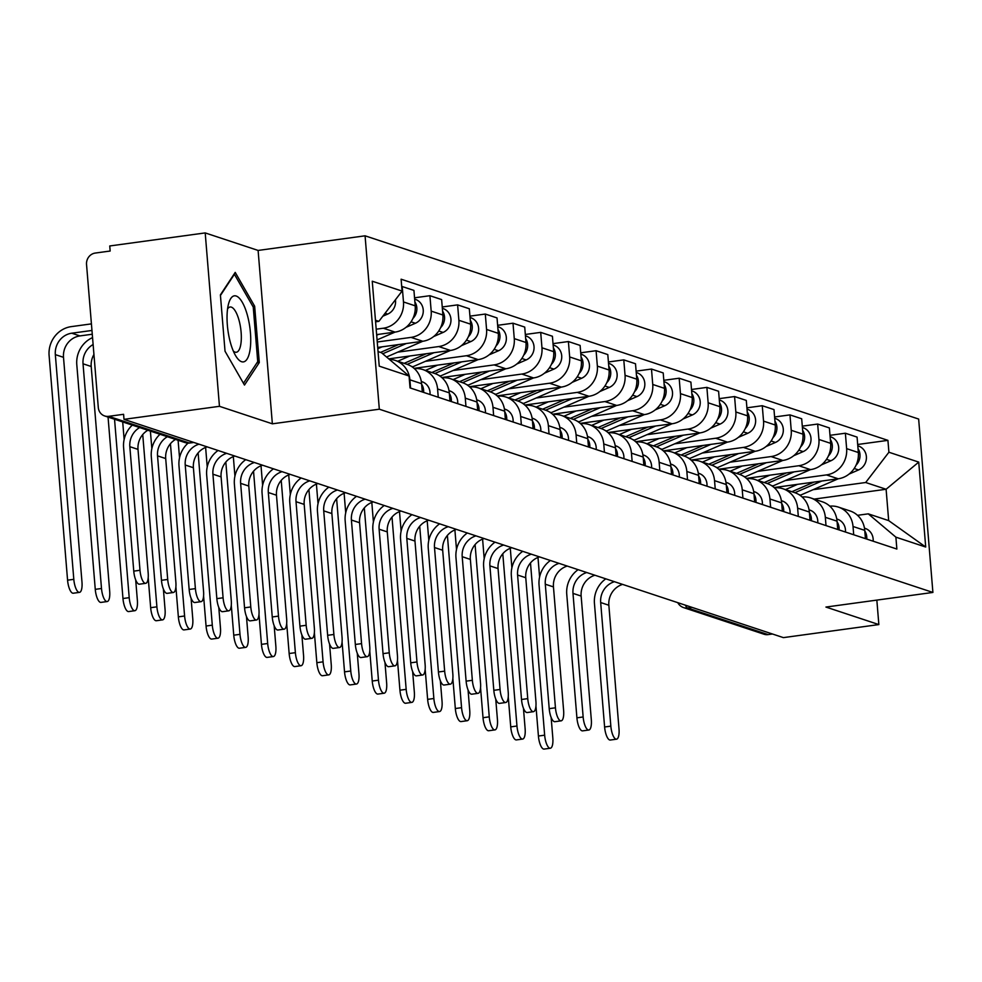 <?xml version="1.0" encoding="UTF-8"?>
<svg xmlns="http://www.w3.org/2000/svg" width="982" height="982" viewBox="0 0 982 982"><rect width="100%" height="100%" fill="white"/><g stroke="black" fill="none" stroke-linecap="round" stroke-linejoin="round"><path stroke-width="1.47" d="M205.201 232.918L219.452 406.315L124.002 419.351L783.403 637.625L878.853 624.577L825.936 607.06L932.9 592.441L918.649 419.056L365.071 235.815L258.106 250.435L205.201 232.918L109.751 245.966L110.168 251.024L95.303 253.049A10.262 9.562 -71.7 0 0 86.539 264.477L98.298 407.53A10.262 9.562 -71.7 0 0 104.669 415.963A10.262 9.562 -71.7 0 0 108.72 416.331L189.145 442.956A10.262 3.4 82.2 0 0 189.71 443.017A10.262 3.4 82.2 0 0 190.226 442.808M219.452 406.315L272.358 423.819L379.322 409.199L932.9 592.441M124.002 419.351L123.585 414.306L108.72 416.331M878.853 624.577L876.84 600.112M772.466 634.004L768.12 634.605A10.262 9.562 108.3 0 1 764.057 634.237L683.632 607.613A10.262 9.562 -71.7 0 0 687.695 607.981L768.12 634.605M774.123 487.551L838.198 478.786A23.605 21.985 -71.7 0 0 858.342 452.518L857.077 437.1L845.367 433.222L846.631 448.639A23.605 21.985 108.3 0 1 826.476 474.907L785.416 480.517M853.027 526.487L864.749 530.366A23.605 21.985 -71.7 0 0 850.105 510.971L838.383 507.093A23.605 21.985 108.3 0 1 853.027 526.487L853.714 534.76M864.749 530.366L865.424 538.639M829.986 435.321L845.367 433.222M829.827 506.16A23.605 21.985 108.3 0 1 838.383 507.093M746.43 478.381L810.494 469.617A23.605 21.985 -71.7 0 0 830.649 443.348L829.385 427.931L817.662 424.052L818.927 439.47A23.605 21.985 108.3 0 1 798.783 465.738L757.723 471.36M837.732 529.47L837.045 521.197A23.605 21.985 -71.7 0 0 822.4 501.814L810.69 497.935A23.605 21.985 108.3 0 1 825.334 517.318L826.009 525.591M802.294 426.151L817.662 424.052M802.134 496.99A23.605 21.985 108.3 0 1 810.69 497.935M718.726 469.212L782.801 460.448A23.605 21.985 -71.7 0 0 802.957 434.179L801.68 418.762L789.97 414.883L791.234 430.3A23.605 21.985 108.3 0 1 771.079 456.569L730.019 462.191M810.027 520.3L809.352 512.027A23.605 21.985 -71.7 0 0 794.708 492.645L782.985 488.766A23.605 21.985 108.3 0 1 797.63 508.16L798.317 516.422M774.602 416.982L789.97 414.883M774.43 487.821A23.605 21.985 108.3 0 1 782.985 488.766M691.033 460.042L755.109 451.29A23.605 21.985 -71.7 0 0 775.252 425.01L773.988 409.592L762.265 405.713L763.542 421.131A23.605 21.985 108.3 0 1 743.386 447.411L702.326 453.021M782.335 511.131L781.66 502.87A23.605 21.985 -71.7 0 0 767.016 483.475L755.293 479.597A23.605 21.985 108.3 0 1 769.937 498.991L770.625 507.252M746.897 407.825L762.265 405.713M746.737 478.651A23.605 21.985 108.3 0 1 755.293 479.597M663.341 450.873L727.404 442.121A23.605 21.985 -71.7 0 0 747.56 415.852L746.295 400.423L734.573 396.544L735.837 411.974A23.605 21.985 108.3 0 1 715.694 438.242L674.622 443.852M754.642 501.962L753.955 493.7A23.605 21.985 -71.7 0 0 739.311 474.306L727.601 470.427A23.605 21.985 108.3 0 1 742.245 489.822L742.92 498.083M719.205 398.655L734.573 396.544M719.045 469.494A23.605 21.985 108.3 0 1 727.601 470.427M635.636 441.704L699.712 432.952A23.605 21.985 -71.7 0 0 719.867 406.683L718.591 391.266L706.88 387.387L708.145 402.804A23.605 21.985 108.3 0 1 687.989 429.073L646.929 434.682M726.938 492.804L726.263 484.531A23.605 21.985 -71.7 0 0 711.619 465.137L699.896 461.258A23.605 21.985 108.3 0 1 714.54 480.652L715.227 488.926M691.512 389.486L706.88 387.387M691.34 460.325A23.605 21.985 108.3 0 1 699.896 461.258M607.944 432.534L672.019 423.782A23.605 21.985 -71.7 0 0 692.163 397.514L690.898 382.096L679.176 378.217L680.452 393.635A23.605 21.985 108.3 0 1 660.297 419.903L619.237 425.513M699.245 483.635L698.57 475.362A23.605 21.985 -71.7 0 0 683.926 455.967L672.204 452.088A23.605 21.985 108.3 0 1 686.848 471.483L687.523 479.756M663.807 380.316L679.176 378.217M663.648 451.155A23.605 21.985 108.3 0 1 672.204 452.088M580.252 423.365L644.315 414.613A23.605 21.985 -71.7 0 0 664.47 388.344L663.206 372.927L651.483 369.048L652.748 384.465A23.605 21.985 108.3 0 1 632.604 410.734L591.532 416.343M671.553 474.466L670.866 466.192A23.605 21.985 -71.7 0 0 656.221 446.798L644.511 442.919A23.605 21.985 108.3 0 1 659.155 462.313L659.83 470.587M636.115 371.147L651.483 369.048M635.955 441.986A23.605 21.985 108.3 0 1 644.511 442.919M552.547 414.208L616.622 405.443A23.605 21.985 -71.7 0 0 636.778 379.175L635.501 363.757L623.791 359.878L625.055 375.296A23.605 21.985 108.3 0 1 604.9 401.564L563.84 407.174M643.848 465.296L643.173 457.023A23.605 21.985 -71.7 0 0 628.529 437.628L616.806 433.749A23.605 21.985 108.3 0 1 631.451 453.144L632.138 461.417M608.41 361.977L623.791 359.878M608.251 432.817A23.605 21.985 108.3 0 1 616.806 433.749M524.854 405.038L588.93 396.274A23.605 21.985 -71.7 0 0 609.073 370.005L607.809 354.588L596.086 350.709L597.363 366.126A23.605 21.985 108.3 0 1 577.207 392.395L536.147 398.005M616.156 456.127L615.481 447.853A23.605 21.985 -71.7 0 0 600.837 428.459L589.114 424.58A23.605 21.985 108.3 0 1 603.758 443.974L604.433 452.248M580.718 352.808L596.086 350.709M580.558 423.647A23.605 21.985 108.3 0 1 589.114 424.58M497.162 395.869L561.225 387.104A23.605 21.985 -71.7 0 0 581.381 360.836L580.117 345.418L568.394 341.54L569.658 356.957A23.605 21.985 108.3 0 1 549.515 383.226L508.443 388.847M588.463 446.957L587.776 438.684A23.605 21.985 -71.7 0 0 573.132 419.302L561.422 415.423A23.605 21.985 108.3 0 1 576.066 434.805L576.741 443.078M553.026 343.639L568.394 341.54M552.866 414.478A23.605 21.985 108.3 0 1 561.422 415.423M469.457 386.699L533.533 377.935A23.605 21.985 -71.7 0 0 553.688 351.666L552.412 336.249L540.701 332.37L541.966 347.788A23.605 21.985 108.3 0 1 521.81 374.056L480.75 379.678M560.759 437.788L560.084 429.527A23.605 21.985 -71.7 0 0 545.44 410.132L533.717 406.253A23.605 21.985 108.3 0 1 548.361 425.648L549.048 433.909M525.321 334.469L540.701 332.37M525.161 405.308A23.605 21.985 108.3 0 1 533.717 406.253M441.765 377.53L505.84 368.778A23.605 21.985 -71.7 0 0 525.984 342.497L524.719 327.08L512.997 323.201L514.273 338.63A23.605 21.985 108.3 0 1 494.118 364.899L453.058 370.509M533.066 428.618L532.391 420.357A23.605 21.985 -71.7 0 0 517.735 400.963L506.025 397.084A23.605 21.985 108.3 0 1 520.669 416.478L521.344 424.74M497.628 325.312L512.997 323.201M497.469 396.139A23.605 21.985 108.3 0 1 506.025 397.084M414.06 368.36L478.136 359.608A23.605 21.985 -71.7 0 0 498.291 333.34L497.027 317.923L485.304 314.044L486.569 329.461A23.605 21.985 108.3 0 1 466.425 355.73L425.353 361.339M505.374 419.449L504.687 411.188A23.605 21.985 -71.7 0 0 490.043 391.793L478.332 387.915A23.605 21.985 108.3 0 1 492.976 407.309L493.651 415.57M469.936 316.143L485.304 314.044M469.777 386.982A23.605 21.985 108.3 0 1 478.332 387.915M388.749 358.872L450.443 350.439A23.605 21.985 -71.7 0 0 470.599 324.17L469.322 308.753L457.612 304.874L458.876 320.292A23.605 21.985 108.3 0 1 438.721 346.56L397.661 352.17M477.669 410.292L476.994 402.019A23.605 21.985 -71.7 0 0 462.35 382.624L450.628 378.745A23.605 21.985 108.3 0 1 465.272 398.14L465.959 406.413M442.231 306.973L457.612 304.874M442.072 377.812A23.605 21.985 108.3 0 1 450.628 378.745M377.702 347.432L422.739 341.27A23.605 21.985 -71.7 0 0 442.894 315.001L441.63 299.584L429.907 295.705L431.184 311.122A23.605 21.985 108.3 0 1 411.028 337.391L377.248 342.006M449.977 401.122L449.302 392.849A23.605 21.985 -71.7 0 0 434.645 373.455L422.935 369.576A23.605 21.985 108.3 0 1 437.579 388.97L438.254 397.244M414.539 297.804L429.907 295.705M414.379 368.643A23.605 21.985 108.3 0 1 422.935 369.576M376.646 334.617L395.046 332.1A23.605 21.985 -71.7 0 0 415.202 305.832L413.938 290.414L402.215 286.535L403.479 301.953A23.605 21.985 108.3 0 1 383.336 328.221L376.204 329.191M422.285 391.953L421.597 383.68A23.605 21.985 -71.7 0 0 406.953 364.285L395.23 360.406A23.605 21.985 108.3 0 1 409.887 379.801L410.562 388.074M389.351 359.375A23.605 21.985 108.3 0 1 395.23 360.406M814.201 499.089L886.108 489.257L865.682 482.506L813.108 489.687M857.507 515.317L868.26 513.844L888.673 520.607L886.108 489.257L918.735 462.105L925.707 547.035L895.891 537.166L868.26 513.844M378.033 351.581L381.446 352.698L409.064 376.02L410.034 387.902L896.861 549.048L895.891 537.166M409.064 376.02L379.236 366.151L372.252 281.22L402.08 291.089L378.868 321.36L375.455 320.23M865.682 482.506L888.906 452.236L887.924 440.353L401.11 279.207L402.08 291.089M888.906 452.236L918.735 462.105M365.071 235.815L379.322 409.199M258.106 250.435L272.358 423.819M225.025 351.212L244.481 385.054L259.297 362.554L254.657 306.224L235.214 272.395L220.398 294.882L225.025 351.212M375.59 321.801L378.868 321.36M857.691 444.49L887.924 440.353M925.707 547.035L888.673 520.607M252.902 306.47L254.657 306.224M256.903 362.886L259.297 362.554M616.524 739.188L610.288 740.035A11.796 3.916 -97.8 0 1 604.605 726.987L610.841 726.14A11.796 3.916 82.2 0 0 616.524 739.188A11.796 3.916 82.2 0 0 619.004 728.84L608.852 605.243A19.247 17.922 108.3 0 1 622.613 584.4M864.798 530.992A12.827 11.944 108.3 0 1 866.75 539.081M864.467 528.169L865.191 528.414A12.827 11.944 108.3 0 1 873.145 541.192M610.841 726.14L600.677 602.543A19.247 17.922 108.3 0 1 614.45 581.7M605.796 578.84A25.913 24.133 -71.7 0 0 594.441 603.39L604.605 726.987M550.337 748.235L544.102 749.082A11.796 3.916 -97.8 0 1 538.418 736.034L544.654 735.187A11.796 3.916 82.2 0 0 550.337 748.235A11.796 3.916 82.2 0 0 552.817 737.887L551.135 717.4M800.084 495.345A30.786 28.674 -71.7 0 0 800.576 495.137L838.211 478.786L826.476 474.907M794.904 492.706L821.774 481.033M849.123 474.048L858.538 469.948A12.827 11.944 -71.7 0 0 866.419 457.575A12.827 11.944 -71.7 0 0 858.415 446.012L857.789 445.803M856.083 465.137A12.827 11.944 -71.7 0 0 858.023 448.59M791.885 491.712L814.017 482.088M785.502 489.588L797.593 484.335M535.951 706.021L538.418 736.034M544.654 735.187L530.489 562.907M539.597 576.999L537.989 557.445M588.832 730.019L582.596 730.866A11.796 3.916 -97.8 0 1 576.913 717.817L583.148 716.97A11.796 3.916 82.2 0 0 588.832 730.019A11.796 3.916 82.2 0 0 591.311 719.671L581.148 596.074A19.247 17.922 108.3 0 1 594.92 575.231M837.106 521.823A12.827 11.944 108.3 0 1 839.058 529.912M836.774 519.012L837.499 519.245A12.827 11.944 108.3 0 1 845.453 532.023M583.148 716.97L572.985 593.374A19.247 17.922 108.3 0 1 586.757 572.531M578.103 569.67A25.913 24.133 -71.7 0 0 566.749 594.22L576.913 717.817M561.127 720.849L554.891 721.696A11.796 3.916 -97.8 0 1 549.208 708.66L555.444 707.801A11.796 3.916 82.2 0 0 561.127 720.849A11.796 3.916 82.2 0 0 563.619 710.502L553.455 586.905A19.247 17.922 108.3 0 1 567.228 566.074M809.401 512.653A12.827 11.944 108.3 0 1 811.365 520.742M809.07 509.842L809.794 510.075A12.827 11.944 108.3 0 1 817.748 522.854M555.444 707.801L545.292 584.204A19.247 17.922 108.3 0 1 559.053 563.361M550.411 560.501A25.913 24.133 -71.7 0 0 539.057 585.051L549.208 708.66M533.435 711.68L527.199 712.527A11.796 3.916 -97.8 0 1 521.516 699.491L527.751 698.632A11.796 3.916 82.2 0 0 533.435 711.68A11.796 3.916 82.2 0 0 535.914 701.344L525.763 577.735A19.247 17.922 108.3 0 1 539.523 556.904M781.709 503.484A12.827 11.944 108.3 0 1 783.661 511.573M781.377 500.673L782.102 500.906A12.827 11.944 108.3 0 1 790.056 513.684M527.751 698.632L517.588 575.035A19.247 17.922 108.3 0 1 531.36 554.192M522.706 551.332A25.913 24.133 -71.7 0 0 511.352 575.882L521.516 699.491M247.525 315.738A33.351 11.06 82.2 0 0 228.634 303.548A33.351 11.06 82.2 0 0 230.242 341.969A33.351 11.06 82.2 0 0 235.803 355.987A33.351 11.06 82.2 0 0 249.047 354.477A33.351 11.06 82.2 0 0 247.525 315.738M233.299 351.028A22.832 7.574 82.2 0 0 236.306 352.256A22.832 7.574 82.2 0 0 239.129 320.648A22.832 7.574 82.2 0 0 230.119 307.01A22.832 7.574 82.2 0 0 227.554 308.999M220.447 295.459L234.403 274.273L253.246 307.059L257.726 361.634L243.462 383.287M522.633 739.065L516.397 739.912A11.796 3.916 -97.8 0 1 510.726 726.876L516.962 726.017A11.796 3.916 82.2 0 0 522.633 739.065A11.796 3.916 82.2 0 0 525.125 728.718L523.443 708.231M772.38 486.176A30.786 28.674 -71.7 0 0 772.871 485.967L810.518 469.617L798.783 465.738M767.212 483.537L794.082 471.863M821.418 464.879L830.846 460.791A12.827 11.944 -71.7 0 0 838.726 448.406A12.827 11.944 -71.7 0 0 830.723 436.843L830.097 436.634M828.391 455.967A12.827 11.944 -71.7 0 0 830.33 439.42M764.192 482.543L786.324 472.919M757.797 480.419L769.888 475.165M508.259 696.852L510.726 726.876M516.962 726.017L502.796 553.738M511.892 567.829L510.284 548.275M494.94 729.896L488.705 730.743A11.796 3.916 -97.8 0 1 483.021 717.707L489.257 716.848A11.796 3.916 82.2 0 0 494.94 729.896A11.796 3.916 82.2 0 0 497.432 719.548L495.738 699.061M744.687 477.007A30.786 28.674 -71.7 0 0 745.178 476.798L782.814 460.448M739.507 474.367L766.39 462.694M793.726 455.709L803.153 451.622A12.827 11.944 -71.7 0 0 811.022 439.249A12.827 11.944 -71.7 0 0 803.018 427.673L802.404 427.477M800.686 446.81A12.827 11.944 -71.7 0 0 802.625 430.251M736.5 473.373L758.632 463.762M730.105 471.262L742.196 466.008M480.554 687.682L483.021 717.707M489.257 716.848L475.092 544.58M484.2 558.66L482.592 539.106M467.248 720.727L461.012 721.574A11.796 3.916 -97.8 0 1 455.329 708.538L461.565 707.678A11.796 3.916 82.2 0 0 467.248 720.727A11.796 3.916 82.2 0 0 469.727 710.391L468.046 689.892M716.983 467.837A30.786 28.674 -71.7 0 0 717.486 467.628L755.121 451.278L743.386 447.411M711.815 465.198L738.685 453.524M766.034 446.54L775.449 442.452A12.827 11.944 -71.7 0 0 783.329 430.079A12.827 11.944 -71.7 0 0 775.326 418.504L774.7 418.307M772.994 437.641A12.827 11.944 -71.7 0 0 774.933 421.082M708.795 464.204L730.927 454.592M702.412 462.092L714.503 456.839M452.862 678.525L455.329 708.538M461.565 707.678L447.399 535.411M456.507 549.49L454.899 529.936M505.742 702.511L499.507 703.37A11.796 3.916 -97.8 0 1 493.823 690.321L500.059 689.462A11.796 3.916 82.2 0 0 505.742 702.511A11.796 3.916 82.2 0 0 508.222 692.175L498.058 568.566A19.247 17.922 108.3 0 1 511.831 547.735M754.016 494.314A12.827 11.944 108.3 0 1 755.968 502.403M753.673 491.503L754.409 491.737A12.827 11.944 108.3 0 1 762.363 504.527M500.059 689.462L489.895 565.865A19.247 17.922 108.3 0 1 503.668 545.035M495.014 542.162A25.913 24.133 -71.7 0 0 483.66 566.724L493.823 690.321M478.038 693.341L471.802 694.2A11.796 3.916 -97.8 0 1 466.119 681.152L472.354 680.305A11.796 3.916 82.2 0 0 478.038 693.341A11.796 3.916 82.2 0 0 480.529 683.006L470.366 559.409A19.247 17.922 108.3 0 1 484.138 538.566M726.312 485.145A12.827 11.944 108.3 0 1 728.276 493.234M725.98 482.334L726.705 482.579A12.827 11.944 108.3 0 1 734.659 495.358M472.354 680.305L462.203 556.696A19.247 17.922 108.3 0 1 475.963 535.865M467.322 532.993A25.913 24.133 -71.7 0 0 455.967 557.555L466.119 681.152M439.543 711.557L433.308 712.416A11.796 3.916 -97.8 0 1 427.636 699.368L433.86 698.509A11.796 3.916 82.2 0 0 439.543 711.557A11.796 3.916 82.2 0 0 442.035 701.222L440.353 680.722M689.29 458.68A30.786 28.674 -71.7 0 0 689.781 458.471L727.417 442.109M684.123 456.041L710.993 444.355M738.329 437.371L747.756 433.283A12.827 11.944 -71.7 0 0 755.637 420.91A12.827 11.944 -71.7 0 0 747.633 409.347L747.007 409.138M745.289 428.471A12.827 11.944 -71.7 0 0 747.241 411.912M681.103 455.034L703.235 445.423M674.708 452.923L686.799 447.669M425.169 669.356L427.636 699.368M433.86 698.509L419.707 526.242M428.803 540.321L427.195 520.767M411.851 702.388L405.615 703.247A11.796 3.916 -97.8 0 1 399.932 690.199L406.167 689.352A11.796 3.916 82.2 0 0 411.851 702.388A11.796 3.916 82.2 0 0 414.33 692.052L412.649 671.553M661.598 449.51A30.786 28.674 -71.7 0 0 662.089 449.302L699.724 432.952L687.989 429.073M656.418 446.871L683.3 435.198M710.637 428.201L720.064 424.114A12.827 11.944 -71.7 0 0 727.932 411.74A12.827 11.944 -71.7 0 0 719.929 400.177L719.315 399.969M717.597 419.302A12.827 11.944 -71.7 0 0 719.536 402.743M653.411 445.865L675.53 436.253M647.015 443.754L659.106 438.5M397.465 660.186L399.932 690.199M406.167 689.352L392.002 517.072M401.11 531.152L399.502 511.597M450.345 684.172L444.11 685.031A11.796 3.916 -97.8 0 1 438.426 671.983L444.662 671.136A11.796 3.916 82.2 0 0 450.345 684.172A11.796 3.916 82.2 0 0 452.825 673.836L442.673 550.239A19.247 17.922 108.3 0 1 456.434 529.396M698.619 475.975A12.827 11.944 108.3 0 1 700.571 484.065M698.288 473.164L699.012 473.41A12.827 11.944 108.3 0 1 706.966 486.188M444.662 671.136L434.498 547.526A19.247 17.922 108.3 0 1 448.271 526.696M439.617 523.823A25.913 24.133 -71.7 0 0 428.262 548.386L438.426 671.983M422.653 675.002L416.417 675.862A11.796 3.916 -97.8 0 1 410.734 662.813L416.969 661.966A11.796 3.916 82.2 0 0 422.653 675.002A11.796 3.916 82.2 0 0 425.132 664.667L414.969 541.07A19.247 17.922 108.3 0 1 428.741 520.227M670.927 466.806A12.827 11.944 108.3 0 1 672.879 474.907M670.583 463.995L671.307 464.24A12.827 11.944 108.3 0 1 679.274 477.019M416.969 661.966L406.806 538.369A19.247 17.922 108.3 0 1 420.578 517.526M411.924 514.666A25.913 24.133 -71.7 0 0 400.57 539.216L410.734 662.813M394.948 665.845L388.712 666.692A11.796 3.916 -97.8 0 1 383.029 653.644L389.265 652.797A11.796 3.916 82.2 0 0 394.948 665.845A11.796 3.916 82.2 0 0 397.44 655.497L387.276 531.9A19.247 17.922 108.3 0 1 401.049 511.057M643.222 457.649A12.827 11.944 108.3 0 1 645.186 465.738M642.891 454.826L643.615 455.071A12.827 11.944 108.3 0 1 651.569 467.849M389.265 652.797L379.113 529.2A19.247 17.922 108.3 0 1 392.874 508.357M384.232 505.497A25.913 24.133 -71.7 0 0 372.878 530.047L383.029 653.644M367.256 656.676L361.02 657.523A11.796 3.916 -97.8 0 1 355.337 644.474L361.572 643.627A11.796 3.916 82.2 0 0 367.256 656.676A11.796 3.916 82.2 0 0 369.735 646.328L359.584 522.731A19.247 17.922 108.3 0 1 373.344 501.888M615.53 448.479A12.827 11.944 108.3 0 1 617.482 456.569M615.198 445.656L615.923 445.902A12.827 11.944 108.3 0 1 623.877 458.68M361.572 643.627L351.409 520.03A19.247 17.922 108.3 0 1 365.181 499.187M356.527 496.327A25.913 24.133 -71.7 0 0 345.173 520.877L355.337 644.474M339.563 647.506L333.328 648.353A11.796 3.916 -97.8 0 1 327.644 635.317L333.88 634.458A11.796 3.916 82.2 0 0 339.563 647.506A11.796 3.916 82.2 0 0 342.043 637.158L331.879 513.561A19.247 17.922 108.3 0 1 345.652 492.719M587.825 439.31A12.827 11.944 108.3 0 1 589.789 447.399M587.494 436.499L588.218 436.732A12.827 11.944 108.3 0 1 596.184 449.51M333.88 634.458L323.716 510.861A19.247 17.922 108.3 0 1 337.489 490.018M328.835 487.158A25.913 24.133 -71.7 0 0 317.481 511.708L327.644 635.317M311.859 638.337L305.623 639.184A11.796 3.916 -97.8 0 1 299.94 626.148L306.175 625.288A11.796 3.916 82.2 0 0 311.859 638.337A11.796 3.916 82.2 0 0 314.35 627.989L304.187 504.392A19.247 17.922 108.3 0 1 317.959 483.561M560.133 430.141A12.827 11.944 108.3 0 1 562.097 438.23M559.801 427.33L560.526 427.563A12.827 11.944 108.3 0 1 568.48 440.341M306.175 625.288L296.012 501.692A19.247 17.922 108.3 0 1 309.784 480.849M301.143 477.988A25.913 24.133 -71.7 0 0 289.788 502.538L299.94 626.148M284.166 629.167L277.931 630.014A11.796 3.916 -97.8 0 1 272.247 616.978L278.483 616.119A11.796 3.916 82.2 0 0 284.166 629.167A11.796 3.916 82.2 0 0 286.646 618.832L276.482 495.223A19.247 17.922 108.3 0 1 290.255 474.392M532.44 420.971A12.827 11.944 108.3 0 1 534.392 429.06M532.109 418.16L532.833 418.393A12.827 11.944 108.3 0 1 540.787 431.184M278.483 616.119L268.319 492.522A19.247 17.922 108.3 0 1 282.092 471.679M273.438 468.819A25.913 24.133 -71.7 0 0 262.084 493.381L272.247 616.978M256.474 619.998L250.238 620.857A11.796 3.916 -97.8 0 1 244.555 607.809L250.791 606.95A11.796 3.916 82.2 0 0 256.474 619.998A11.796 3.916 82.2 0 0 258.953 609.662L248.79 486.053A19.247 17.922 108.3 0 1 262.562 465.223M504.736 411.802A12.827 11.944 108.3 0 1 506.7 419.891M504.404 408.991L505.129 409.224A12.827 11.944 108.3 0 1 513.095 422.014M250.791 606.95L240.627 483.353A19.247 17.922 108.3 0 1 254.399 462.522M245.745 459.65A25.913 24.133 -71.7 0 0 234.391 484.212L244.555 607.809M384.158 693.218L377.923 694.078A11.796 3.916 -97.8 0 1 372.239 681.029L378.475 680.182A11.796 3.916 82.2 0 0 384.158 693.218A11.796 3.916 82.2 0 0 386.638 682.883L384.956 662.384M633.893 440.341A30.786 28.674 -71.7 0 0 634.397 440.132L672.032 423.782M628.726 437.702L655.595 426.028M682.944 419.044L692.359 414.944A12.827 11.944 -71.7 0 0 700.24 402.571A12.827 11.944 -71.7 0 0 692.236 391.008L691.61 390.799M689.904 410.132A12.827 11.944 -71.7 0 0 691.844 393.586M625.706 436.695L647.838 427.084M619.323 434.584L631.414 429.33M369.772 651.017L372.239 681.029M378.475 680.182L364.31 507.903M373.406 521.982L371.81 502.428M356.454 684.049L350.218 684.908A11.796 3.916 -97.8 0 1 344.535 671.86L350.77 671.013A11.796 3.916 82.2 0 0 356.454 684.049A11.796 3.916 82.2 0 0 358.946 673.713L357.264 653.226M606.201 431.172A30.786 28.674 -71.7 0 0 606.692 430.963L644.327 414.613L632.604 410.734M601.033 428.533L627.903 416.859M655.239 409.875L664.667 405.775A12.827 11.944 -71.7 0 0 672.547 393.401A12.827 11.944 -71.7 0 0 664.544 381.838L663.918 381.63M662.199 400.963A12.827 11.944 -71.7 0 0 664.151 384.416M598.013 427.526L620.145 417.915M591.618 425.415L603.709 420.161M342.067 641.847L344.535 671.86M350.77 671.013L336.617 498.733M345.713 512.813L344.105 493.259M328.761 674.892L322.526 675.739A11.796 3.916 -97.8 0 1 316.842 662.69L323.078 661.843A11.796 3.916 82.2 0 0 328.761 674.892A11.796 3.916 82.2 0 0 331.241 664.544L329.559 644.057M578.508 422.002A30.786 28.674 -71.7 0 0 578.999 421.794L616.635 405.443L604.9 401.564M573.328 419.363L600.211 407.69M627.547 400.705L636.974 396.605A12.827 11.944 -71.7 0 0 644.843 384.232A12.827 11.944 -71.7 0 0 636.839 372.669L636.226 372.46M634.507 391.793A12.827 11.944 -71.7 0 0 636.446 375.247M570.321 418.369L592.441 408.745M563.926 416.245L576.017 410.992M314.375 632.678L316.842 662.69M323.078 661.843L308.913 489.564M318.021 503.656L316.413 484.101M301.069 665.722L294.833 666.569A11.796 3.916 -97.8 0 1 289.15 653.521L295.386 652.674A11.796 3.916 82.2 0 0 301.069 665.722A11.796 3.916 82.2 0 0 303.548 655.375L301.867 634.888M550.804 412.833A30.786 28.674 -71.7 0 0 551.307 412.624L588.942 396.274L577.207 392.395M545.636 410.194L572.506 398.52M599.855 391.536L609.27 387.436A12.827 11.944 -71.7 0 0 617.15 375.063A12.827 11.944 -71.7 0 0 609.147 363.5L608.521 363.291M606.815 382.624A12.827 11.944 -71.7 0 0 608.754 366.077M542.616 409.199L564.748 399.576M536.221 407.076L548.324 401.822M286.683 623.509L289.15 653.521M295.386 652.674L281.22 480.394M290.316 494.486L288.708 474.932M273.364 656.553L267.129 657.4A11.796 3.916 -97.8 0 1 261.445 644.364L267.681 643.505A11.796 3.916 82.2 0 0 273.364 656.553A11.796 3.916 82.2 0 0 275.856 646.205L274.162 625.718M523.111 403.663A30.786 28.674 -71.7 0 0 523.602 403.455L561.238 387.104L549.515 383.226M517.944 401.024L544.814 389.351M572.15 382.366L581.577 378.279A12.827 11.944 -71.7 0 0 589.458 365.893A12.827 11.944 -71.7 0 0 581.454 354.33L580.828 354.134M579.11 373.455A12.827 11.944 -71.7 0 0 581.062 356.908M514.924 400.03L537.056 390.419M508.529 397.906L520.62 392.653M258.978 614.339L261.445 644.364M267.681 643.505L253.528 471.225M262.624 485.317L261.016 465.763M245.672 647.384L239.436 648.23A11.796 3.916 -97.8 0 1 233.753 635.194L239.989 634.335A11.796 3.916 82.2 0 0 245.672 647.384A11.796 3.916 82.2 0 0 248.151 637.036L246.47 616.549M495.419 394.494A30.786 28.674 -71.7 0 0 495.91 394.285L533.545 377.935L521.81 374.056M490.239 391.855L517.109 380.181M544.458 373.197L553.885 369.109A12.827 11.944 -71.7 0 0 561.753 356.736A12.827 11.944 -71.7 0 0 553.75 345.161L553.136 344.964M551.418 364.297A12.827 11.944 -71.7 0 0 553.357 347.738M487.219 390.861L509.351 381.249M480.836 388.749L492.927 383.496M231.286 605.182L233.753 635.194M239.989 634.335L225.823 462.068M234.931 476.147L233.323 456.593M217.979 638.214L211.744 639.073A11.796 3.916 -97.8 0 1 206.06 626.025L212.296 625.166A11.796 3.916 82.2 0 0 217.979 638.214A11.796 3.916 82.2 0 0 220.459 627.879L218.777 607.379M467.714 385.337A30.786 28.674 -71.7 0 0 468.205 385.128L505.853 368.766M462.547 382.685L489.417 371.012M516.765 364.027L526.18 359.94A12.827 11.944 -71.7 0 0 534.061 347.567A12.827 11.944 -71.7 0 0 526.057 336.004L525.431 335.795M523.725 355.128A12.827 11.944 -71.7 0 0 525.665 338.569M459.527 381.691L481.659 372.08M453.132 379.58L465.223 374.326M203.593 596.013L206.06 626.025M212.296 625.166L198.131 452.898M207.227 466.978L205.619 447.424M190.275 629.045L184.039 629.904A11.796 3.916 -97.8 0 1 178.356 616.856L184.591 615.996A11.796 3.916 82.2 0 0 190.275 629.045A11.796 3.916 82.2 0 0 192.767 618.709L191.073 598.21M440.022 376.167A30.786 28.674 -71.7 0 0 440.513 375.959L478.148 359.608M434.854 373.528L461.724 361.842M489.061 354.858L498.488 350.77A12.827 11.944 -71.7 0 0 506.368 338.397A12.827 11.944 -71.7 0 0 498.353 326.834L497.739 326.625M496.02 345.959A12.827 11.944 -71.7 0 0 497.972 329.4M431.835 372.522L453.966 362.91M425.439 370.41L437.53 365.157M175.888 586.843L178.356 616.856M184.591 615.996L170.438 443.729M179.534 457.808L178.098 440.267M228.769 610.829L222.533 611.688A11.796 3.916 -97.8 0 1 216.85 598.639L223.086 597.793A11.796 3.916 82.2 0 0 228.769 610.829A11.796 3.916 82.2 0 0 231.261 600.493L221.097 476.896A19.247 17.922 108.3 0 1 234.87 456.053M477.043 402.632A12.827 11.944 108.3 0 1 479.007 410.722M476.712 399.821L477.436 400.067A12.827 11.944 108.3 0 1 485.39 412.845M223.086 597.793L212.922 474.183A19.247 17.922 108.3 0 1 226.695 453.353M218.053 450.48A25.913 24.133 -71.7 0 0 206.686 475.043L216.85 598.639M162.582 619.875L156.347 620.734A11.796 3.916 -97.8 0 1 150.663 607.686L156.899 606.839A11.796 3.916 82.2 0 0 162.582 619.875A11.796 3.916 82.2 0 0 165.062 609.54L163.38 589.04M412.33 366.998A30.786 28.674 -71.7 0 0 412.821 366.789L450.456 350.439L438.721 346.56M407.149 364.359L434.019 352.685M461.368 345.689L470.783 341.601A12.827 11.944 -71.7 0 0 478.664 329.228A12.827 11.944 -71.7 0 0 470.66 317.665L470.047 317.456M468.328 336.789A12.827 11.944 -71.7 0 0 470.268 320.23M404.13 363.352L426.262 353.741M397.747 361.241L409.838 355.987M148.196 577.674L150.663 607.686M156.899 606.839L142.734 434.56M151.842 448.639L150.393 431.098M201.077 601.659L194.841 602.518A11.796 3.916 -97.8 0 1 189.158 589.47L195.393 588.623A11.796 3.916 82.2 0 0 201.077 601.659A11.796 3.916 82.2 0 0 203.556 591.324L193.393 467.727A19.247 17.922 108.3 0 1 207.165 446.884M449.351 393.463A12.827 11.944 108.3 0 1 451.303 401.564M449.02 390.652L449.744 390.897A12.827 11.944 108.3 0 1 457.698 403.676M195.393 588.623L185.23 465.014A19.247 17.922 108.3 0 1 199.002 444.183M188.09 443.103A25.913 24.133 -71.7 0 0 178.994 465.873L189.158 589.47M134.89 610.706L128.654 611.565A11.796 3.916 -97.8 0 1 122.971 598.517L129.207 597.67A11.796 3.916 82.2 0 0 134.89 610.706A11.796 3.916 82.2 0 0 137.37 600.37L135.688 579.871M382.71 353.778L406.327 343.516M386.54 357.006L422.763 341.27L411.028 337.391M433.676 336.531L443.091 332.432A12.827 11.944 -71.7 0 0 450.971 320.058A12.827 11.944 -71.7 0 0 442.968 308.495L442.342 308.287M440.636 327.62A12.827 11.944 -71.7 0 0 442.575 311.073M380.537 352.403L398.569 344.572M377.8 348.708L382.133 346.818M108.057 417.092L122.971 598.517M129.207 597.67L114.538 419.228M124.137 439.47L122.701 421.941M173.372 592.502L167.149 593.349A11.796 3.916 -97.8 0 1 161.465 580.301L167.701 579.454A11.796 3.916 82.2 0 0 173.372 592.502A11.796 3.916 82.2 0 0 175.864 582.154L165.7 458.557A19.247 17.922 108.3 0 1 175.532 439.42M421.646 384.293A12.827 11.944 108.3 0 1 423.61 392.395M421.315 381.482L422.039 381.728A12.827 11.944 108.3 0 1 430.006 394.506M167.701 579.454L157.537 455.857A19.247 17.922 108.3 0 1 167.37 436.72M160.005 434.29A25.913 24.133 -71.7 0 0 151.302 456.704L161.465 580.301M107.185 601.549L100.95 602.396A11.796 3.916 -97.8 0 1 95.266 589.347L101.502 588.5A11.796 3.916 82.2 0 0 107.185 601.549A11.796 3.916 82.2 0 0 109.677 591.201L91.203 366.495A19.247 17.922 108.3 0 1 93.941 354.502M376.695 335.193L378.635 334.346M377.076 339.907L395.059 332.1L383.336 328.221M405.971 327.362L415.398 323.262A12.827 11.944 -71.7 0 0 423.279 310.889A12.827 11.944 -71.7 0 0 415.263 299.326L414.65 299.117M412.931 318.45A12.827 11.944 -71.7 0 0 414.87 301.904M92.554 337.612A25.913 24.133 -71.7 0 0 76.792 364.641L95.266 589.347M101.502 588.5L83.028 363.794A19.247 17.922 108.3 0 1 93.118 344.522M145.68 583.333L139.444 584.18A11.796 3.916 -97.8 0 1 133.761 571.131L139.996 570.284A11.796 3.916 82.2 0 0 145.68 583.333A11.796 3.916 82.2 0 0 148.172 572.985L138.008 449.388A19.247 17.922 108.3 0 1 147.84 430.251M139.996 570.284L129.833 446.687A19.247 17.922 108.3 0 1 139.665 427.551M132.312 425.12A25.913 24.133 -71.7 0 0 123.597 447.534L133.761 571.131M79.493 592.379L73.257 593.226A11.796 3.916 -97.8 0 1 67.574 580.178L73.81 579.331A11.796 3.916 82.2 0 0 79.493 592.379A11.796 3.916 82.2 0 0 81.972 582.031L63.499 357.325A19.247 17.922 108.3 0 1 79.935 335.918L92.271 334.224M382.796 316.229L387.694 314.093A12.827 11.944 -71.7 0 0 395.427 299.768M73.81 579.331L55.336 354.625A19.247 17.922 108.3 0 1 71.76 333.205L91.964 330.455M91.424 323.876L71.22 326.638A25.913 24.133 -71.7 0 0 49.1 355.484L67.574 580.178M466.425 355.73L478.136 359.608M494.118 364.899L505.84 368.778M660.297 419.903L672.019 423.782M715.694 438.242L727.404 442.121M771.079 456.569L782.801 460.448M437.579 388.97L449.302 392.849M465.272 398.14L476.994 402.019M492.976 407.309L504.687 411.188M520.669 416.478L532.391 420.357M548.361 425.648L560.084 429.527M576.066 434.805L587.776 438.684M603.758 443.974L615.481 447.853M631.451 453.144L643.173 457.023M659.155 462.313L670.866 466.192M686.848 471.483L698.57 475.362M714.54 480.652L726.263 484.531M742.245 489.822L753.955 493.7M769.937 498.991L781.66 502.87M797.63 508.16L809.352 512.027M825.334 517.318L837.045 521.197M409.887 379.801L421.597 383.68M431.184 311.122L442.894 315.001M458.876 320.292L470.599 324.17M486.569 329.461L498.291 333.34M514.273 338.63L525.984 342.497M541.966 347.788L553.688 351.666M569.658 356.957L581.381 360.836M597.363 366.126L609.073 370.005M625.055 375.296L636.778 379.175M652.748 384.465L664.47 388.344M680.452 393.635L692.163 397.514M708.145 402.804L719.867 406.683M735.837 411.974L747.56 415.852M763.542 421.131L775.252 425.01M791.234 430.3L802.957 434.179M818.927 439.47L830.649 443.348M846.631 448.639L858.342 452.518M403.479 301.953L415.202 305.832M685.35 605.17A10.262 3.4 82.2 0 0 687.695 607.981L692.04 607.379M193.503 442.366L189.145 442.956A10.262 9.562 -71.7 0 1 185.095 442.587A10.262 10.262 0 0 0 189.71 443.017L193.785 442.452M608.852 605.243L600.677 602.543M798.931 494.597L800.576 495.137M854.193 468.512L858.538 469.948M581.148 596.074L572.985 593.374M553.455 586.905L545.292 584.204M525.763 577.735L517.588 575.035M771.238 485.427L772.871 485.967M826.488 459.343L830.846 460.791M743.534 476.258L745.178 476.798M798.796 450.173L803.153 451.622M715.841 467.088L717.486 467.628M771.103 441.004L775.449 442.452M498.058 568.566L489.895 565.865M470.366 559.409L462.203 556.696M688.149 457.919L689.781 458.471M743.399 431.835L747.756 433.283M660.444 448.749L662.089 449.302M715.706 422.677L720.064 424.114M442.673 550.239L434.498 547.526M414.969 541.07L406.806 538.369M387.276 531.9L379.113 529.2M359.584 522.731L351.409 520.03M331.879 513.561L323.716 510.861M304.187 504.392L296.012 501.692M276.482 495.223L268.319 492.522M248.79 486.053L240.627 483.353M632.752 439.592L634.397 440.132M688.014 413.508L692.359 414.944M605.059 430.423L606.692 430.963M660.309 404.339L664.667 405.775M577.355 421.253L578.999 421.794M632.617 395.169L636.974 396.605M549.662 412.084L551.307 412.624M604.924 386L609.27 387.436M521.97 402.915L523.602 403.455M577.22 376.83L581.577 378.279M494.265 393.745L495.91 394.285M549.527 367.661L553.885 369.109M466.573 384.576L468.205 385.128M521.835 358.491L526.18 359.94M438.88 375.406L440.513 375.959M494.13 349.334L498.488 350.77M221.097 476.896L212.922 474.183M411.176 366.249L412.821 366.789M466.438 340.165L470.783 341.601M193.393 467.727L185.23 465.014M438.745 330.995L443.091 332.432M165.7 458.557L157.537 455.857M411.041 321.826L415.398 323.262M83.028 363.794L91.203 366.495M138.008 449.388L129.833 446.687M385.091 313.233L387.694 314.093M71.76 333.205L79.935 335.918M55.336 354.625L63.499 357.325M185.095 442.587L104.669 415.963M677.789 602.666A10.262 10.262 0 0 0 683.632 607.613"/></g></svg>
